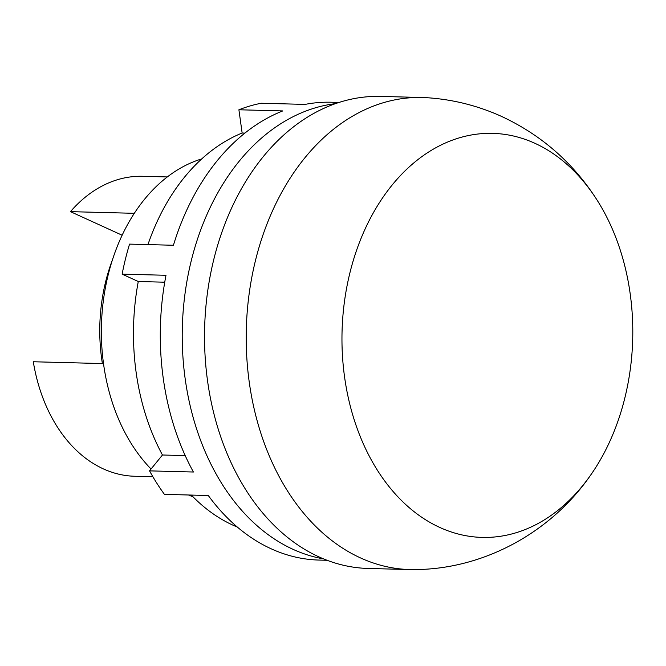 <?xml version="1.0" encoding="UTF-8"?>
<svg xmlns="http://www.w3.org/2000/svg" width="666" height="666" viewBox="0 0 666 666"><rect width="100%" height="100%" fill="white"/><g stroke="black" fill="none" stroke-linecap="round" stroke-linejoin="round"><path stroke-width="1" d="M534.915 143.307A202.089 145.371 91.5 0 0 349.95 272.694A202.089 145.371 91.5 0 0 439.843 527.472A202.089 145.371 -88.5 0 0 589.901 476.173A202.089 145.371 -88.5 0 0 597.111 200.15A202.089 145.371 -88.5 0 0 534.915 143.307M597.111 200.15C573.426 163.045 541.666 135.181 501.839 116.55C477.98 105.694 452.955 99.409 426.789 97.702A236.105 169.838 91.5 0 0 422.261 97.502A236.105 169.838 91.5 0 0 249.084 294.255A236.105 169.838 91.5 0 0 360.556 557.942A236.105 169.838 -88.5 0 0 409.923 569.555A236.105 169.838 -88.5 0 0 414.46 569.588C483.633 569.33 550.466 532.634 589.901 476.173M409.923 569.555L368.248 568.464A236.105 169.838 -88.5 0 1 318.881 556.851A236.105 169.838 91.5 0 1 207.409 293.165A236.105 169.838 91.5 0 1 380.586 96.412L422.261 97.502M335.489 103.638A228.996 164.727 91.5 0 0 197.078 240.384A228.996 164.727 91.5 0 0 215.343 472.585A228.996 164.727 91.5 0 0 230.228 496.087A228.996 164.727 91.5 0 0 323.593 558.899M327.098 560.281L319.089 560.073A228.996 164.727 -88.5 0 1 208.291 495.512L164.427 494.363A228.996 164.727 91.5 0 1 149.542 470.87L162.454 455.003A205.311 147.686 -88.5 0 1 138.278 281.51L164.735 282.201M339.061 102.439L331.052 102.231A228.996 164.727 -88.5 0 0 305.086 104.396L261.214 103.255A228.996 164.727 91.5 0 0 238.903 109.773L282.767 110.922A228.996 164.727 91.5 0 0 173.426 245.263L129.554 244.114A228.996 164.727 91.5 0 0 122.128 274.142L165.992 275.283A228.996 164.727 91.5 0 0 193.406 472.011L149.542 470.87M238.903 109.773L242.141 133.017L244.905 133.083M147.952 244.597A205.311 147.686 -88.5 0 1 242.141 133.017M122.128 274.142L138.278 281.51M237.321 527.056A205.311 147.686 -88.5 0 1 191.309 495.063M201.748 158.899A173.726 124.967 91.5 0 0 104.487 292.923A173.726 124.967 91.5 0 0 151.049 469.014M162.454 455.003L185.206 455.594M192.924 496.719A173.726 124.967 -88.5 0 1 188.478 494.996M152.872 476.731L134.707 476.257A150.033 107.925 -88.5 0 1 103.338 468.881A150.033 107.925 91.5 0 1 33.3 361.755L102.389 363.561A150.033 107.925 91.5 0 1 112.396 259.998M167.308 176.94L142.549 176.299A150.033 107.925 91.5 0 0 70.446 211.646L134.316 213.311M70.446 211.646L122.136 235.223"/></g></svg>
